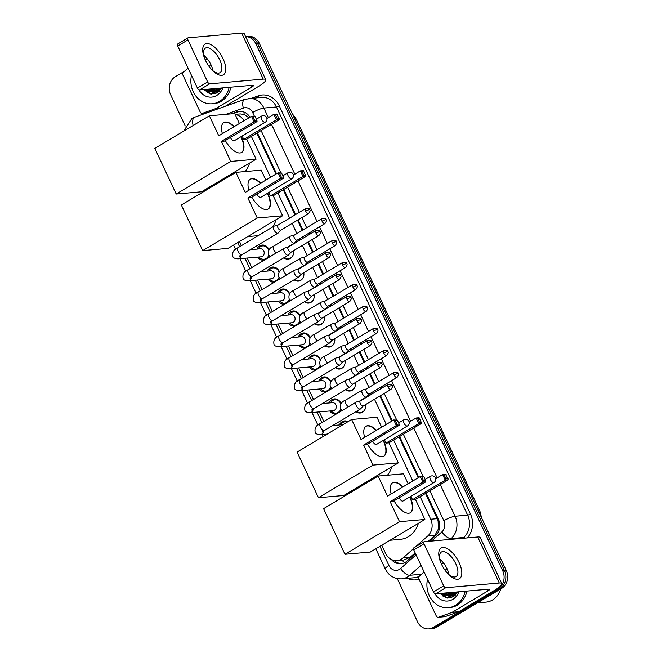 <?xml version="1.0" encoding="UTF-8"?>
<svg xmlns="http://www.w3.org/2000/svg" width="662" height="662" viewBox="0 0 662 662"><rect width="100%" height="100%" fill="white"/><g stroke="black" fill="none" stroke-linecap="round" stroke-linejoin="round"><path stroke-width="0.99" d="M365.581 404.581A7.141 6.206 85 0 1 362.478 412.244A7.141 6.206 85 0 1 360.136 413.014A7.141 6.206 85 0 1 355.941 411.64M355.287 382.603A7.141 6.206 85 0 1 352.184 390.266A7.141 6.206 85 0 1 349.834 391.035A7.141 6.206 85 0 1 345.647 389.661M344.985 360.625A7.141 6.206 85 0 1 341.89 368.287A7.141 6.206 85 0 1 339.54 369.048A7.141 6.206 85 0 1 335.353 367.683M334.691 338.638A7.141 6.206 85 0 1 331.588 346.3A7.141 6.206 85 0 1 329.246 347.07A7.141 6.206 85 0 1 325.059 345.696M324.397 316.659A7.141 6.206 85 0 1 321.293 324.322A7.141 6.206 85 0 1 318.943 325.092A7.141 6.206 85 0 1 314.756 323.718M314.102 294.681A7.141 6.206 85 0 1 310.999 302.344A7.141 6.206 85 0 1 308.649 303.105A7.141 6.206 85 0 1 304.462 301.74M303.8 272.694A7.141 6.206 85 0 1 300.697 280.357A7.141 6.206 85 0 1 298.355 281.127A7.141 6.206 85 0 1 294.168 279.761M293.506 250.716A7.141 6.206 85 0 1 290.403 258.379A7.141 6.206 85 0 1 288.061 259.148A7.141 6.206 85 0 1 283.866 257.775M339.358 424.954A7.596 6.603 85 0 1 342.13 421.711A7.596 6.603 85 0 1 344.621 420.891A7.596 6.603 85 0 1 348.038 421.636M329.064 402.968A7.596 6.603 85 0 1 331.827 399.724A7.596 6.603 85 0 1 334.327 398.913A7.596 6.603 85 0 1 341.104 403.762M341.112 409.521A7.596 6.603 85 0 1 339.606 412.045M318.761 380.989A7.596 6.603 85 0 1 321.533 377.745A7.596 6.603 85 0 1 324.032 376.926A7.596 6.603 85 0 1 330.81 381.784M330.818 387.535A7.596 6.603 85 0 1 329.312 390.067M308.467 359.011A7.596 6.603 85 0 1 311.239 355.767A7.596 6.603 85 0 1 313.73 354.948A7.596 6.603 85 0 1 320.507 359.797M320.524 365.556A7.596 6.603 85 0 1 319.018 368.08M298.173 337.024A7.596 6.603 85 0 1 300.937 333.78A7.596 6.603 85 0 1 303.436 332.969A7.596 6.603 85 0 1 310.213 337.819M310.221 343.578A7.596 6.603 85 0 1 308.715 346.102M287.871 315.046A7.596 6.603 85 0 1 290.643 311.802A7.596 6.603 85 0 1 293.142 310.991A7.596 6.603 85 0 1 299.919 315.84M299.927 321.6A7.596 6.603 85 0 1 298.421 324.123M277.577 293.067A7.596 6.603 85 0 1 280.349 289.824A7.596 6.603 85 0 1 282.839 289.004A7.596 6.603 85 0 1 289.617 293.854M289.633 299.613A7.596 6.603 85 0 1 288.127 302.137M267.283 271.081A7.596 6.603 85 0 1 270.055 267.845A7.596 6.603 85 0 1 272.545 267.026A7.596 6.603 85 0 1 279.323 271.875M279.331 277.635A7.596 6.603 85 0 1 277.825 280.158M256.98 249.102A7.596 6.603 85 0 1 259.752 245.859A7.596 6.603 85 0 1 262.251 245.048A7.596 6.603 85 0 1 269.029 249.897M269.037 255.656A7.596 6.603 85 0 1 267.531 258.18M248.92 117.819L244.212 114.501L240.215 113.922L235.101 114.377M428.173 541.359L434.909 535.384L438.393 529.021L438.103 520.704L425.509 493.413M418.185 477.774L399.004 436.837M391.681 421.197L379.889 396.033M377.414 390.745L376.827 389.496M374.353 384.217L369.595 374.047M367.12 368.767L366.533 367.518M364.059 362.23L359.3 352.068M356.826 346.789L356.239 345.531M353.765 340.251L348.998 330.09M346.524 324.802L345.936 323.553M343.462 318.273L338.704 308.103M336.23 302.824L335.642 301.574M333.168 296.286L328.41 286.125M325.936 280.845L325.348 279.587M322.874 274.308L318.108 264.146M315.633 258.867L315.054 257.609M312.58 252.33L307.813 242.168M305.339 236.88L304.752 235.631M302.277 230.343L297.519 220.181M295.045 214.902L283.253 189.729M275.93 174.089L256.748 133.153M381.775 545.198L385.598 553.358A13.397 11.635 -95 0 0 397.01 560.59L403.812 559.994L410.258 557.28L415.173 552.911M243.997 120.757A13.397 11.635 -95 0 0 235.2 114.576M415.703 546.713L427.751 536.013A13.397 11.635 -95 0 0 430.705 519.24L420.122 496.641M412.798 481.001L393.617 440.056M386.294 424.416L374.502 399.252M372.027 393.973L371.44 392.715M368.966 387.435L364.208 377.274M361.733 371.986L361.146 370.737M358.672 365.449L353.905 355.287M351.431 350.008L350.843 348.758M348.369 343.47L343.611 333.309M341.137 328.029L340.549 326.771M338.075 321.492L333.317 311.33M330.843 306.043L330.255 304.793M327.781 299.514L323.015 289.344M320.54 284.064L319.961 282.815M317.479 277.527L312.721 267.365M310.246 262.086L309.659 260.828M307.185 255.549L302.426 245.387M299.952 240.099L299.365 238.85M296.89 233.57L292.132 223.408M289.658 218.121L277.866 192.956M270.535 177.317L251.361 136.372M397.01 560.59A13.397 11.635 -95 0 0 403.1 557.909L413.427 548.732M213.023 184.938L213.429 185.799M239.52 241.514L241.448 245.635M247.257 258.031L251.75 267.613M257.551 280.009L262.044 289.592M267.853 301.988L272.339 311.57M278.148 323.975L282.641 333.557M288.442 345.953L292.935 355.535M298.744 367.931L303.229 377.514M309.038 389.91L313.523 399.5M319.332 411.896L323.826 421.479M355.279 488.622L355.684 489.483M264.395 260.05A7.596 6.603 85 0 1 263.584 260.183A7.596 6.603 85 0 1 257.692 257.113M274.689 282.037A7.596 6.603 85 0 1 273.886 282.161A7.596 6.603 85 0 1 267.986 279.091M284.991 304.015A7.596 6.603 85 0 1 284.18 304.148A7.596 6.603 85 0 1 278.28 301.069M295.285 325.994A7.596 6.603 85 0 1 294.474 326.126A7.596 6.603 85 0 1 288.582 323.048M305.579 347.98A7.596 6.603 85 0 1 304.768 348.104A7.596 6.603 85 0 1 298.876 345.034M315.882 369.959A7.596 6.603 85 0 1 315.071 370.091A7.596 6.603 85 0 1 309.171 367.013M326.176 391.937A7.596 6.603 85 0 1 325.365 392.07A7.596 6.603 85 0 1 319.473 388.991M336.47 413.916A7.596 6.603 85 0 1 335.659 414.048A7.596 6.603 85 0 1 329.767 410.978M245.552 36.559A13.397 11.635 85 0 1 255.871 43.833L502.69 570.735A13.397 11.635 85 0 1 498.039 588.75L433.262 627.46L435.025 627.303A13.397 11.635 85 0 1 430.631 628.743A13.397 11.635 85 0 0 435.025 627.303L499.802 588.592L435.025 627.303L436.796 627.154A13.397 11.635 85 0 1 432.394 628.586L428.868 628.9A13.397 11.635 85 0 1 417.465 621.668L397.291 578.613M502.69 570.735L504.452 570.578A13.397 11.635 85 0 1 499.802 588.592A13.397 11.635 85 0 0 504.452 570.578L257.634 43.675L504.452 570.578L506.215 570.421A13.397 11.635 85 0 1 501.564 588.435L436.796 627.154M245.528 36.509L246.231 36.443A13.397 11.635 85 0 1 257.634 43.675A13.397 11.635 85 0 0 246.231 36.443L247.993 36.286A13.397 11.635 85 0 1 259.396 43.518L506.215 570.421M443.515 596.768A17.857 15.516 85 0 1 441.289 593.342A17.857 15.516 85 0 0 443.515 596.768M207.471 92.87A17.857 15.516 85 0 1 205.253 89.453A17.857 15.516 85 0 0 207.471 92.87M185.244 125.945L170.639 94.765A13.397 11.635 85 0 1 175.298 76.751L184.599 71.19M433.262 627.46A13.397 11.635 85 0 1 428.868 628.9M446.006 597.438A17.857 15.516 85 0 1 443.614 594.219M209.962 93.549A17.857 15.516 85 0 1 207.578 90.33M249.946 117.199A13.397 11.635 -95 0 0 239.288 111.357A13.397 11.635 -95 0 0 236.748 111.911L231.286 113.864M429.34 541.259L435.364 535.906A13.397 11.635 -95 0 0 438.327 519.132L426.113 493.058M418.781 477.418L399.608 436.481M392.276 420.842L380.493 395.669M378.019 390.39L377.431 389.14M374.957 383.852L370.19 373.691M367.716 368.411L367.129 367.153M364.654 361.874L359.896 351.712M357.422 346.425L356.835 345.175M354.36 339.896L349.602 329.726M347.128 324.446L346.54 323.197M344.066 317.909L339.308 307.747M336.826 302.468L336.246 301.21M333.772 295.931L329.006 285.769M326.532 280.489L325.944 279.232M323.47 273.952L318.712 263.79M316.237 258.503L315.65 257.253M313.176 251.965L308.418 241.804M305.943 236.524L305.356 235.275M302.882 229.987L298.115 219.825M295.641 214.546L283.857 189.373M276.526 173.734L257.353 132.797M391.366 559.473A13.397 11.635 -95 0 0 400.924 563.767A13.397 11.635 -95 0 0 407.014 561.086L415.479 553.573M401.801 563.652A13.397 11.635 85 0 1 394.155 560.441M233.049 113.715L238.51 111.754A13.397 11.635 85 0 1 240.174 111.315M205.427 60.259A17.857 8.159 -120.9 0 1 203.822 56.196A17.857 8.159 -120.9 0 1 208 43.642A17.857 8.159 -120.9 0 1 223.053 58.703A17.857 8.159 -120.9 0 1 224.228 74.144A17.857 8.159 -120.9 0 1 212.204 70.213A17.857 8.159 -120.9 0 1 205.427 60.259M211.592 69.56A14.283 6.529 59.1 0 0 219.991 72.688A14.283 6.529 59.1 0 0 219.718 59.803A14.283 6.529 59.1 0 0 205.336 48.161A14.283 6.529 59.1 0 0 204.111 57.04M203.681 55.219A14.283 6.529 -120.9 0 1 211.062 64.975A14.283 6.529 -120.9 0 1 212.99 70.801M219.966 108.171L215.837 108.535L202.597 113.276A2.234 1.936 -95 0 1 200.272 112.159L182.894 75.063A2.234 1.936 -95 0 1 183.382 72.266L188.074 68.103M225.403 106.218L258.403 86.499A17.857 3.426 154.9 0 0 265.76 79.697A17.857 3.426 154.9 0 0 263.228 79.126L209.68 83.851L199.461 89.958L253 85.241A4.469 0.861 -25.1 0 1 253.637 85.381A4.469 0.861 -25.1 0 1 251.792 87.078L216.151 108.386L220.405 108.005M265.76 79.697L244.204 33.671A17.857 3.426 154.9 0 0 241.671 33.1L188.124 37.825A2.234 1.018 59.1 0 0 187.909 37.891A2.234 1.018 59.1 0 0 187.95 39.902L177.722 46.017A2.234 1.018 -120.9 0 1 177.681 44.006L187.909 37.891M199.461 89.958A2.234 1.018 -120.9 0 1 197.425 88.071L207.653 81.964L187.95 39.902M207.653 81.964A2.234 1.018 59.1 0 0 209.68 83.851M197.425 88.071L177.722 46.017M204.848 56.229L204.02 56.725M229.143 87.343A22.326 19.388 85 0 1 219.569 101.377A22.326 19.388 85 0 1 212.237 103.777A22.326 19.388 85 0 1 191.484 75.394M230.906 87.185A22.326 19.388 85 0 1 221.331 101.228A22.326 19.388 85 0 1 214 103.62L212.237 103.777M208.745 65.993A15.623 13.571 85 0 1 211.534 66.043M222.821 87.897A15.623 13.571 85 0 1 216.78 95.427A15.623 13.571 85 0 1 198.939 89.833M203.896 89.569L209.986 93.913L216.979 92.994L221.605 88.005M212.27 70.189L212.858 70.114L212.32 70.238M207.123 89.287L208.547 90.62L214.083 92.407M206.569 89.337L207.992 90.669L213.801 92.432L217.335 91.248L220.388 88.112M209.324 89.089L210.748 90.421L215.175 92.192M208.77 89.138L210.202 90.471L214.902 92.258M216.011 92.241L219.387 91.141M211.526 88.898L216.251 91.811M210.979 88.948L212.403 90.28L215.986 91.927M216.267 91.977L217.103 92.068M217.384 92.076L218.212 92.043M213.727 88.7L217.31 91.257M213.181 88.749L217.045 91.414M215.936 88.509L218.361 90.504M215.382 88.559L218.096 90.719M218.137 88.311L219.379 89.502M217.583 88.36L219.122 89.784M205.245 59.87A22.326 19.388 85 0 1 207.669 59.373M209.639 89.064L210.499 90.222M211.501 91.306L212.775 92.366M212.907 92.465L215.315 93.731M207.438 89.254L208.29 90.421M205.237 89.453L208.141 92.589L210.814 94.087M209.912 89.039L211.327 90.835M207.711 89.229L209.126 91.025M205.51 89.428L208.414 92.564L211.36 94.161M249.599 163.075A24.552 21.333 85 0 1 245.197 171.557M241.249 136.571A17.411 7.952 -120.9 0 1 241.332 136.736A17.411 7.952 -120.9 0 1 241.671 152.442A17.411 7.952 -120.9 0 1 225.312 140.534M221.373 141.387L254.1 121.833L251.494 116.28L218.766 135.834L209.382 115.8L154.834 148.396L176.208 194.024L230.757 161.429L221.373 141.387L224.319 141.13L257.046 121.568L254.1 121.833L254.845 120.592L252.992 116.62L251.494 116.28L255.06 116.438L252.992 116.62M222.391 133.666A17.411 7.952 -120.9 0 1 223.806 122.553A17.411 7.952 -120.9 0 1 234.265 126.574M230.757 161.429L256.095 159.194L246.711 139.152L243.757 139.417L242.168 136.024M239.379 123.513L234.72 113.566L209.382 115.8M176.208 194.024L201.546 191.79L256.095 159.194M254.845 120.592L256.922 120.41L255.06 116.438M257.046 121.568L256.922 120.41M266.927 118.457L273.886 114.303L276.832 114.038L279.438 119.599L246.711 139.152M279.438 119.599L276.484 119.855L243.757 139.417M279.306 118.432L277.237 118.614L276.484 119.855L273.886 114.303L275.375 114.65L277.237 118.614M277.444 114.468L275.375 114.65M230.467 137.456A3.575 1.63 59.1 0 0 233.885 140.874A3.575 1.63 59.1 0 0 234.232 140.766L265.255 122.222A3.575 1.63 -120.9 0 1 264.908 122.329A3.575 1.63 -120.9 0 1 261.656 119.317A3.575 1.63 -120.9 0 1 261.589 116.09A3.575 3.575 0 0 1 266.654 117.646A3.575 3.575 0 0 1 265.255 122.222M223.64 122.66A17.411 7.952 -120.9 0 1 225.146 122.222A17.411 7.952 -120.9 0 1 233.926 126.773M240.91 136.769A17.411 7.952 -120.9 0 1 241.498 152.541M258.114 235.672A24.552 21.333 85 0 1 258.031 235.68L247.778 236.582M276.104 219.652A24.552 21.333 85 0 1 272.512 227.066M267.754 193.147A17.411 7.952 -120.9 0 1 267.837 193.321A17.411 7.952 -120.9 0 1 268.176 209.018A17.411 7.952 -120.9 0 1 251.817 197.119M247.869 197.971L280.597 178.409L277.999 172.856L245.271 192.419L235.887 172.377L181.338 204.98L202.713 250.608L257.261 218.005L247.869 197.971L250.824 197.706L283.551 178.152L280.597 178.409L281.35 177.168L279.496 173.204L277.999 172.856L281.565 173.022L279.496 173.204M248.895 190.251A17.411 7.952 -120.9 0 1 250.31 179.129A17.411 7.952 -120.9 0 1 260.77 183.151M257.261 218.005L282.6 215.771L273.216 195.737L270.262 195.993L268.673 192.601M265.884 180.097L261.225 170.142L235.887 172.377M202.713 250.608L228.051 248.374L282.6 215.771M281.35 177.168L283.427 176.986L281.565 173.022M283.551 178.152L283.427 176.986M293.423 175.041L300.382 170.879L303.337 170.622L305.943 176.175L273.216 195.737M305.943 176.175L302.989 176.431L270.262 195.993M305.811 175.016L303.742 175.198L302.989 176.431L300.382 170.879L301.88 171.226L303.742 175.198M303.949 171.044L301.88 171.226M256.964 194.04A3.575 1.63 59.1 0 0 260.389 197.45A3.575 1.63 59.1 0 0 260.737 197.342L291.76 178.806A3.575 1.63 -120.9 0 1 291.412 178.914A3.575 1.63 -120.9 0 1 288.16 175.893A3.575 1.63 -120.9 0 1 288.094 172.674A3.575 3.575 0 0 1 293.158 174.222A3.575 3.575 0 0 1 291.76 178.806M250.145 179.237A17.411 7.952 -120.9 0 1 251.651 178.806A17.411 7.952 -120.9 0 1 260.431 183.357M267.415 193.354A17.411 7.952 -120.9 0 1 268.002 209.118M391.854 466.76A24.552 21.333 85 0 1 387.452 475.242M383.505 440.255A17.411 7.952 -120.9 0 1 383.588 440.42A17.411 7.952 -120.9 0 1 383.927 456.126A17.411 7.952 -120.9 0 1 367.567 444.219M363.628 445.079L396.356 425.517L393.749 419.965L361.022 439.518L351.638 419.485L297.089 452.08L318.463 497.708L373.012 465.113L363.628 445.079L366.582 444.814L399.31 425.252L396.356 425.517L397.101 424.276L395.247 420.312L393.749 419.965L397.316 420.122L395.247 420.312M364.646 437.35A17.411 7.952 -120.9 0 1 366.061 426.237A17.411 7.952 -120.9 0 1 376.521 430.259M373.012 465.113L398.35 462.879L388.966 442.837L386.012 443.101L384.423 439.709M381.643 427.197L376.976 417.25L351.638 419.485M318.463 497.708L343.801 495.474L398.35 462.879M397.101 424.276L399.178 424.094L397.316 420.122M399.31 425.252L399.178 424.094M409.182 422.149L416.141 417.987L419.087 417.722L421.694 423.283L388.966 442.837M421.694 423.283L418.74 423.539L386.012 443.101M421.562 422.116L419.493 422.298L418.74 423.539L416.141 417.987L417.631 418.334L419.493 422.298M419.7 418.152L417.631 418.334M372.723 441.149A3.575 1.63 59.1 0 0 376.14 444.558A3.575 1.63 59.1 0 0 376.488 444.45L407.511 425.906A3.575 1.63 -120.9 0 1 407.163 426.014A3.575 1.63 -120.9 0 1 403.911 423.001A3.575 1.63 -120.9 0 1 403.845 419.774A3.575 3.575 0 0 1 408.909 421.33A3.575 3.575 0 0 1 407.511 425.906M365.896 426.345A17.411 7.952 -120.9 0 1 367.402 425.914A17.411 7.952 -120.9 0 1 376.182 430.457M383.166 440.453A17.411 7.952 -120.9 0 1 383.753 456.226M418.359 523.336A24.552 21.333 85 0 1 408.355 536.725A24.552 21.333 85 0 1 400.287 539.365L390.034 540.266M410.01 496.831A17.411 7.952 -120.9 0 1 410.092 497.005A17.411 7.952 -120.9 0 1 410.432 512.702A17.411 7.952 -120.9 0 1 394.072 500.803M390.133 501.655L422.861 482.093L420.254 476.541L387.527 496.103L378.143 476.061L323.594 508.664L344.968 554.293L399.517 521.689L390.133 501.655L393.079 501.391L425.807 481.837L422.861 482.093L423.606 480.852L421.752 476.888L420.254 476.541L423.821 476.706L421.752 476.888M391.151 493.935A17.411 7.952 -120.9 0 1 392.566 482.813A17.411 7.952 -120.9 0 1 403.026 486.835M399.517 521.689L424.855 519.455L415.471 499.421L412.517 499.678L410.928 496.285M408.14 483.781L403.481 473.827L378.143 476.061M344.968 554.293L370.306 552.058L424.855 519.455M423.606 480.852L425.683 480.67L423.821 476.706M425.807 481.837L425.683 480.67M435.687 478.725L442.638 474.563L445.592 474.306L448.199 479.859L415.471 499.421M448.199 479.859L445.245 480.124L412.517 499.678M448.066 478.7L445.998 478.883L445.245 480.124L442.638 474.563L444.136 474.911L445.998 478.883M446.205 474.728L444.136 474.911M399.227 497.725A3.575 1.63 59.1 0 0 402.645 501.134A3.575 1.63 59.1 0 0 402.993 501.026L434.015 482.49A3.575 1.63 -120.9 0 1 433.668 482.598A3.575 1.63 -120.9 0 1 430.416 479.578A3.575 1.63 -120.9 0 1 430.35 476.359A3.575 3.575 0 0 1 435.414 477.906A3.575 3.575 0 0 1 434.015 482.49M392.401 482.921A17.411 7.952 -120.9 0 1 393.907 482.49A17.411 7.952 -120.9 0 1 402.686 487.042M409.67 497.038A17.411 7.952 -120.9 0 1 410.258 512.802M268.772 250.269A6.694 5.817 -95 0 0 262.773 245.908A6.694 5.817 -95 0 0 260.571 246.62A6.694 5.817 -95 0 0 258.37 248.978M259.074 256.988A6.694 5.817 -95 0 0 263.948 259.247A6.694 5.817 -95 0 0 266.149 258.528A6.694 5.817 -95 0 0 268.747 255.267M240.339 254.233L239.768 256.268L242.093 254.605A4.022 1.837 59.1 0 1 238.163 251.56A4.022 1.837 59.1 0 1 238.047 251.337A4.022 1.837 59.1 0 1 237.972 247.712C233.703 249.375 231.998 252.313 232.842 256.508C233.007 257.766 234.72 258.552 237.972 258.85L261.068 256.815A4.022 3.492 -95 0 0 262.384 256.376A4.022 3.492 -95 0 0 264.055 251.717A4.022 3.492 -95 0 0 260.365 248.804L250.319 249.69M274.291 226.114A4.022 1.837 59.1 0 0 274.126 226.139A4.022 1.837 59.1 0 0 273.903 226.238A4.022 1.837 59.1 0 0 273.985 229.855A4.022 1.837 59.1 0 0 277.643 233.256A4.022 1.837 59.1 0 0 278.023 233.132A4.022 1.837 59.1 0 0 278.214 232.983L280.936 230.095M278.048 225.088A2.905 1.324 59.1 0 0 277.883 225.154A2.905 1.324 59.1 0 0 277.941 227.769A2.905 1.324 59.1 0 0 280.58 230.227A2.905 1.324 59.1 0 0 280.862 230.136A2.905 1.324 59.1 0 0 280.994 230.028M279.074 272.248A6.694 5.817 -95 0 0 273.067 267.887A6.694 5.817 -95 0 0 270.866 268.607A6.694 5.817 -95 0 0 268.664 270.965M269.376 278.967A6.694 5.817 -95 0 0 274.242 281.226A6.694 5.817 -95 0 0 276.443 280.506A6.694 5.817 -95 0 0 279.041 277.246M250.633 276.22L250.062 278.247L252.396 276.592A4.022 1.837 59.1 0 1 248.457 273.538A4.022 1.837 59.1 0 1 248.349 273.315A4.022 1.837 59.1 0 1 248.267 269.691C244.005 271.362 242.292 274.291 243.136 278.495C243.302 279.753 245.014 280.531 248.275 280.829L271.362 278.793A4.022 3.492 -95 0 0 272.686 278.363A4.022 3.492 -95 0 0 274.349 273.696A4.022 3.492 -95 0 0 270.659 270.783L260.621 271.668M284.594 248.093A4.022 1.837 59.1 0 0 284.42 248.126A4.022 1.837 59.1 0 0 284.205 248.217A4.022 1.837 59.1 0 0 284.279 251.841A4.022 1.837 59.1 0 0 287.937 255.234A4.022 1.837 59.1 0 0 288.326 255.11A4.022 1.837 59.1 0 0 288.508 254.961L291.23 252.073M288.342 247.067A2.905 1.324 59.1 0 0 288.185 247.133A2.905 1.324 59.1 0 0 288.243 249.756A2.905 1.324 59.1 0 0 290.883 252.205A2.905 1.324 59.1 0 0 291.164 252.114A2.905 1.324 59.1 0 0 291.297 252.007M289.368 294.234A6.694 5.817 -95 0 0 283.361 289.865A6.694 5.817 -95 0 0 281.16 290.585A6.694 5.817 -95 0 0 278.967 292.943M279.67 300.945A6.694 5.817 -95 0 0 284.536 303.204A6.694 5.817 -95 0 0 286.737 302.484A6.694 5.817 -95 0 0 289.344 299.232M260.927 298.198L260.356 300.225L262.69 298.57A4.022 1.837 59.1 0 1 258.751 295.517A4.022 1.837 59.1 0 1 258.643 295.293A4.022 1.837 59.1 0 1 258.569 291.669C254.299 293.34 252.586 296.27 253.438 300.474C253.604 301.731 255.309 302.509 258.569 302.807L281.664 300.771A4.022 3.492 -95 0 0 282.98 300.341A4.022 3.492 -95 0 0 284.643 295.674A4.022 3.492 -95 0 0 280.953 292.769L270.915 293.655M294.888 270.071A4.022 1.837 59.1 0 0 294.714 270.104A4.022 1.837 59.1 0 0 294.499 270.195A4.022 1.837 59.1 0 0 294.573 273.82A4.022 1.837 59.1 0 0 298.231 277.212A4.022 1.837 59.1 0 0 298.62 277.097A4.022 1.837 59.1 0 0 298.802 276.948L301.533 274.051M298.636 269.053A2.905 1.324 59.1 0 0 298.479 269.12A2.905 1.324 59.1 0 0 298.537 271.734A2.905 1.324 59.1 0 0 301.177 274.184A2.905 1.324 59.1 0 0 301.458 274.101A2.905 1.324 59.1 0 0 301.591 273.994M299.663 316.213A6.694 5.817 -95 0 0 293.663 311.843A6.694 5.817 -95 0 0 291.462 312.563A6.694 5.817 -95 0 0 289.261 314.922M289.964 322.932A6.694 5.817 -95 0 0 294.838 325.191A6.694 5.817 -95 0 0 297.039 324.471A6.694 5.817 -95 0 0 299.638 321.211M271.23 320.176L270.65 322.204L272.984 320.549A4.022 1.837 59.1 0 1 269.053 317.503A4.022 1.837 59.1 0 1 268.938 317.28A4.022 1.837 59.1 0 1 268.863 313.656C264.593 315.319 262.888 318.257 263.733 322.452C263.898 323.71 265.611 324.488 268.863 324.794L291.959 322.75A4.022 3.492 -95 0 0 293.274 322.32A4.022 3.492 -95 0 0 294.946 317.661A4.022 3.492 -95 0 0 291.247 314.748L281.209 315.633M305.182 292.058A4.022 1.837 59.1 0 0 305.017 292.083A4.022 1.837 59.1 0 0 304.793 292.174A4.022 1.837 59.1 0 0 304.876 295.798A4.022 1.837 59.1 0 0 308.525 299.199A4.022 1.837 59.1 0 0 308.914 299.075A4.022 1.837 59.1 0 0 309.104 298.926L311.827 296.038M308.931 291.032A2.905 1.324 59.1 0 0 308.773 291.098A2.905 1.324 59.1 0 0 308.831 293.713A2.905 1.324 59.1 0 0 311.471 296.171A2.905 1.324 59.1 0 0 311.752 296.079A2.905 1.324 59.1 0 0 311.885 295.972M309.965 338.191A6.694 5.817 -95 0 0 303.957 333.83A6.694 5.817 -95 0 0 301.756 334.55A6.694 5.817 -95 0 0 299.555 336.908M300.258 344.91A6.694 5.817 -95 0 0 305.132 347.169A6.694 5.817 -95 0 0 307.333 346.449A6.694 5.817 -95 0 0 309.932 343.189M281.524 342.155L280.953 344.19L283.278 342.527A4.022 1.837 59.1 0 1 279.347 339.482A4.022 1.837 59.1 0 1 279.24 339.258A4.022 1.837 59.1 0 1 279.157 335.634C274.887 337.297 273.183 340.235 274.027 344.43C274.192 345.696 275.905 346.474 279.165 346.772L302.253 344.737A4.022 3.492 -95 0 0 303.577 344.306A4.022 3.492 -95 0 0 305.24 339.639A4.022 3.492 -95 0 0 301.549 336.726L291.512 337.612M315.476 314.036A4.022 1.837 59.1 0 0 315.311 314.069A4.022 1.837 59.1 0 0 315.087 314.16A4.022 1.837 59.1 0 0 315.17 317.785A4.022 1.837 59.1 0 0 318.827 321.178A4.022 1.837 59.1 0 0 319.216 321.053A4.022 1.837 59.1 0 0 319.398 320.905L322.121 318.017M319.233 313.01A2.905 1.324 59.1 0 0 319.076 313.076A2.905 1.324 59.1 0 0 319.125 315.7A2.905 1.324 59.1 0 0 321.773 318.149A2.905 1.324 59.1 0 0 322.046 318.058A2.905 1.324 59.1 0 0 322.187 317.95M320.259 360.178A6.694 5.817 -95 0 0 314.251 355.808A6.694 5.817 -95 0 0 312.05 356.528A6.694 5.817 -95 0 0 309.849 358.887M310.561 366.889A6.694 5.817 -95 0 0 315.426 369.148A6.694 5.817 -95 0 0 317.628 368.428A6.694 5.817 -95 0 0 320.226 365.167M291.818 364.141L291.247 366.169L293.58 364.514A4.022 1.837 59.1 0 1 289.642 361.46A4.022 1.837 59.1 0 1 289.534 361.237A4.022 1.837 59.1 0 1 289.459 357.612C285.19 359.284 283.477 362.213 284.329 366.417C284.495 367.675 286.199 368.453 289.459 368.751L312.547 366.715A4.022 3.492 -95 0 0 313.871 366.285A4.022 3.492 -95 0 0 315.534 361.618A4.022 3.492 -95 0 0 311.843 358.713L301.806 359.598M325.778 336.015A4.022 1.837 59.1 0 0 325.605 336.048A4.022 1.837 59.1 0 0 325.39 336.139A4.022 1.837 59.1 0 0 325.464 339.763A4.022 1.837 59.1 0 0 329.122 343.156A4.022 1.837 59.1 0 0 329.51 343.04A4.022 1.837 59.1 0 0 329.693 342.891L332.423 339.995M329.527 334.997A2.905 1.324 59.1 0 0 329.37 335.063A2.905 1.324 59.1 0 0 329.428 337.678A2.905 1.324 59.1 0 0 332.067 340.127A2.905 1.324 59.1 0 0 332.349 340.045A2.905 1.324 59.1 0 0 332.481 339.937M330.553 382.156A6.694 5.817 -95 0 0 324.546 377.787A6.694 5.817 -95 0 0 322.353 378.507A6.694 5.817 -95 0 0 320.151 380.865M320.855 388.875A6.694 5.817 -95 0 0 325.729 391.134A6.694 5.817 -95 0 0 327.922 390.415A6.694 5.817 -95 0 0 330.528 387.154M302.112 386.12L301.541 388.147L303.875 386.492A4.022 1.837 59.1 0 1 299.936 383.439A4.022 1.837 59.1 0 1 299.828 383.215A4.022 1.837 59.1 0 1 299.754 379.591C295.484 381.262 293.771 384.2 294.623 388.395C294.789 389.653 296.502 390.431 299.754 390.729L322.849 388.693A4.022 3.492 -95 0 0 324.165 388.263A4.022 3.492 -95 0 0 325.828 383.604A4.022 3.492 -95 0 0 322.137 380.691L312.1 381.577M336.073 358.001A4.022 1.837 59.1 0 0 335.907 358.026A4.022 1.837 59.1 0 0 335.684 358.117A4.022 1.837 59.1 0 0 335.766 361.742A4.022 1.837 59.1 0 0 339.416 365.143A4.022 1.837 59.1 0 0 339.805 365.019A4.022 1.837 59.1 0 0 339.995 364.87L342.717 361.982M339.821 356.975A2.905 1.324 59.1 0 0 339.664 357.041A2.905 1.324 59.1 0 0 339.722 359.656A2.905 1.324 59.1 0 0 342.362 362.114A2.905 1.324 59.1 0 0 342.643 362.023A2.905 1.324 59.1 0 0 342.775 361.915M340.847 404.134A6.694 5.817 -95 0 0 334.848 399.774A6.694 5.817 -95 0 0 332.647 400.493A6.694 5.817 -95 0 0 330.446 402.844M331.149 410.854A6.694 5.817 -95 0 0 336.023 413.113A6.694 5.817 -95 0 0 338.224 412.393A6.694 5.817 -95 0 0 340.822 409.133M312.414 408.098L311.843 410.134L314.169 408.471A4.022 1.837 59.1 0 1 310.238 405.425A4.022 1.837 59.1 0 1 310.13 405.202A4.022 1.837 59.1 0 1 310.048 401.577C305.778 403.241 304.073 406.178 304.917 410.374C305.083 411.632 306.796 412.418 310.048 412.716L333.143 410.68A4.022 3.492 -95 0 0 334.459 410.241A4.022 3.492 -95 0 0 336.13 405.583A4.022 3.492 -95 0 0 332.44 402.67L322.394 403.555M346.367 379.98A4.022 1.837 59.1 0 0 346.201 380.005A4.022 1.837 59.1 0 0 345.978 380.104A4.022 1.837 59.1 0 0 346.06 383.728A4.022 1.837 59.1 0 0 349.718 387.121A4.022 1.837 59.1 0 0 350.107 386.997A4.022 1.837 59.1 0 0 350.289 386.848L353.012 383.96M350.124 378.954A2.905 1.324 59.1 0 0 349.966 379.02A2.905 1.324 59.1 0 0 350.016 381.635A2.905 1.324 59.1 0 0 352.656 384.092A2.905 1.324 59.1 0 0 352.937 384.001A2.905 1.324 59.1 0 0 353.078 383.894M347.351 422.042A6.694 5.817 -95 0 0 345.142 421.752A6.694 5.817 -95 0 0 342.941 422.472A6.694 5.817 -95 0 0 340.74 424.83M356.669 401.958A4.022 1.837 59.1 0 0 356.495 401.991A4.022 1.837 59.1 0 0 356.28 402.082A4.022 1.837 59.1 0 0 356.355 405.707A4.022 1.837 59.1 0 0 360.012 409.099A4.022 1.837 59.1 0 0 360.401 408.984A4.022 1.837 59.1 0 0 360.583 408.826L363.314 405.938M360.418 400.932A2.905 1.324 59.1 0 0 360.26 400.998A2.905 1.324 59.1 0 0 360.318 403.621A2.905 1.324 59.1 0 0 362.958 406.071A2.905 1.324 59.1 0 0 363.239 405.988A2.905 1.324 59.1 0 0 363.372 405.872M343.007 424.64A4.022 3.492 -95 0 0 342.734 424.656L332.696 425.542M284.536 257.377A6.694 5.817 -95 0 0 288.458 258.66A6.694 5.817 -95 0 0 290.659 257.94A6.694 5.817 -95 0 0 293.192 254.862M290.635 236.119A4.022 1.837 59.1 0 0 290.469 236.144A4.022 1.837 59.1 0 0 290.246 236.235A4.022 1.837 59.1 0 0 290.328 239.859A4.022 1.837 59.1 0 0 293.978 243.26A4.022 1.837 59.1 0 0 294.367 243.136A4.022 1.837 59.1 0 0 294.557 242.987L297.279 240.099M294.383 235.093A2.905 1.324 59.1 0 0 294.226 235.159A2.905 1.324 59.1 0 0 294.284 237.774A2.905 1.324 59.1 0 0 296.924 240.232A2.905 1.324 59.1 0 0 297.205 240.141A2.905 1.324 59.1 0 0 297.337 240.033M294.83 279.364A6.694 5.817 -95 0 0 298.752 280.647A6.694 5.817 -95 0 0 300.953 279.927A6.694 5.817 -95 0 0 303.486 276.848M300.929 258.097A4.022 1.837 59.1 0 0 300.763 258.13A4.022 1.837 59.1 0 0 300.54 258.221A4.022 1.837 59.1 0 0 300.622 261.846A4.022 1.837 59.1 0 0 304.28 265.239A4.022 1.837 59.1 0 0 304.669 265.114A4.022 1.837 59.1 0 0 304.851 264.966L307.573 262.078M304.685 257.071A2.905 1.324 59.1 0 0 304.528 257.137A2.905 1.324 59.1 0 0 304.578 259.761A2.905 1.324 59.1 0 0 307.218 262.21A2.905 1.324 59.1 0 0 307.499 262.119A2.905 1.324 59.1 0 0 307.64 262.011M305.124 301.342A6.694 5.817 -95 0 0 309.055 302.625A6.694 5.817 -95 0 0 311.248 301.905A6.694 5.817 -95 0 0 313.788 298.827M311.231 280.076A4.022 1.837 59.1 0 0 311.057 280.109A4.022 1.837 59.1 0 0 310.842 280.2A4.022 1.837 59.1 0 0 310.917 283.824A4.022 1.837 59.1 0 0 314.574 287.217A4.022 1.837 59.1 0 0 314.963 287.101A4.022 1.837 59.1 0 0 315.145 286.952L317.876 284.056M314.98 279.05A2.905 1.324 59.1 0 0 314.822 279.124A2.905 1.324 59.1 0 0 314.88 281.739A2.905 1.324 59.1 0 0 317.52 284.188A2.905 1.324 59.1 0 0 317.801 284.106A2.905 1.324 59.1 0 0 317.934 283.998M315.426 323.321A6.694 5.817 -95 0 0 319.349 324.603A6.694 5.817 -95 0 0 321.55 323.883A6.694 5.817 -95 0 0 324.082 320.805M321.525 302.062A4.022 1.837 59.1 0 0 321.351 302.087A4.022 1.837 59.1 0 0 321.136 302.178A4.022 1.837 59.1 0 0 321.211 305.803A4.022 1.837 59.1 0 0 324.868 309.204A4.022 1.837 59.1 0 0 325.257 309.08A4.022 1.837 59.1 0 0 325.447 308.931L328.17 306.043M325.274 301.036A2.905 1.324 59.1 0 0 325.116 301.102A2.905 1.324 59.1 0 0 325.174 303.717A2.905 1.324 59.1 0 0 327.814 306.175A2.905 1.324 59.1 0 0 328.095 306.084A2.905 1.324 59.1 0 0 328.228 305.976M325.721 345.299A6.694 5.817 -95 0 0 329.643 346.59A6.694 5.817 -95 0 0 331.844 345.87A6.694 5.817 -95 0 0 334.376 342.784M331.819 324.041A4.022 1.837 59.1 0 0 331.654 324.066A4.022 1.837 59.1 0 0 331.43 324.165A4.022 1.837 59.1 0 0 331.513 327.789A4.022 1.837 59.1 0 0 335.171 331.182A4.022 1.837 59.1 0 0 335.551 331.058A4.022 1.837 59.1 0 0 335.742 330.909L338.464 328.021M335.576 323.015A2.905 1.324 59.1 0 0 335.411 323.081A2.905 1.324 59.1 0 0 335.469 325.696A2.905 1.324 59.1 0 0 338.108 328.153A2.905 1.324 59.1 0 0 338.39 328.062A2.905 1.324 59.1 0 0 338.522 327.955M336.015 367.286A6.694 5.817 -95 0 0 339.945 368.568A6.694 5.817 -95 0 0 342.138 367.849A6.694 5.817 -95 0 0 344.67 364.77M342.122 346.019A4.022 1.837 59.1 0 0 341.948 346.052A4.022 1.837 59.1 0 0 341.733 346.143A4.022 1.837 59.1 0 0 341.807 349.768A4.022 1.837 59.1 0 0 345.465 353.16A4.022 1.837 59.1 0 0 345.854 353.036A4.022 1.837 59.1 0 0 346.036 352.887L348.758 349.999M345.87 344.993A2.905 1.324 59.1 0 0 345.713 345.059A2.905 1.324 59.1 0 0 345.771 347.682A2.905 1.324 59.1 0 0 348.411 350.132A2.905 1.324 59.1 0 0 348.692 350.041A2.905 1.324 59.1 0 0 348.824 349.933M346.309 389.264A6.694 5.817 -95 0 0 350.239 390.547A6.694 5.817 -95 0 0 352.441 389.827A6.694 5.817 -95 0 0 354.973 386.749M352.416 367.998A4.022 1.837 59.1 0 0 352.242 368.031A4.022 1.837 59.1 0 0 352.027 368.122A4.022 1.837 59.1 0 0 352.101 371.746A4.022 1.837 59.1 0 0 355.759 375.139A4.022 1.837 59.1 0 0 356.148 375.023A4.022 1.837 59.1 0 0 356.33 374.874L359.061 371.978M356.164 366.98A2.905 1.324 59.1 0 0 356.007 367.046A2.905 1.324 59.1 0 0 356.065 369.661A2.905 1.324 59.1 0 0 358.705 372.11A2.905 1.324 59.1 0 0 358.986 372.027A2.905 1.324 59.1 0 0 359.118 371.92M356.611 411.243A6.694 5.817 -95 0 0 360.533 412.525A6.694 5.817 -95 0 0 362.735 411.814A6.694 5.817 -95 0 0 365.267 408.727M362.71 389.984A4.022 1.837 59.1 0 0 362.544 390.009A4.022 1.837 59.1 0 0 362.321 390.1A4.022 1.837 59.1 0 0 362.404 393.725A4.022 1.837 59.1 0 0 366.053 397.126A4.022 1.837 59.1 0 0 366.442 397.001A4.022 1.837 59.1 0 0 366.632 396.852L369.355 393.964M366.458 388.958A2.905 1.324 59.1 0 0 366.301 389.024A2.905 1.324 59.1 0 0 366.359 391.639A2.905 1.324 59.1 0 0 368.999 394.097A2.905 1.324 59.1 0 0 369.28 394.006A2.905 1.324 59.1 0 0 369.413 393.898M441.471 564.156A17.857 8.159 -120.9 0 1 439.866 560.085A17.857 8.159 -120.9 0 1 444.037 547.54A17.857 8.159 -120.9 0 1 459.097 562.601A17.857 8.159 -120.9 0 1 460.264 578.042A17.857 8.159 -120.9 0 1 448.248 574.111A17.857 8.159 -120.9 0 1 441.471 564.156M447.628 573.457A14.283 6.529 59.1 0 0 456.035 576.577A14.283 6.529 59.1 0 0 455.754 563.693A14.283 6.529 59.1 0 0 441.38 552.05A14.283 6.529 59.1 0 0 440.147 560.937M439.725 559.117A14.283 6.529 -120.9 0 1 447.107 568.865A14.283 6.529 -120.9 0 1 449.035 574.69M451.881 612.424A2.234 1.936 -95 0 0 452.187 612.276L458.799 611.696A2.234 1.936 85 0 1 458.485 611.845L451.881 612.424L438.633 617.166A2.234 1.936 -95 0 1 436.308 616.057L418.93 578.952A2.234 1.936 -95 0 1 419.427 576.155L424.11 572.001M458.799 611.696L494.448 590.388A17.857 3.426 154.9 0 0 501.804 583.594A17.857 3.426 154.9 0 0 499.264 583.015L445.725 587.74L435.497 593.855L489.044 589.13A4.469 0.861 -25.1 0 1 489.673 589.271A4.469 0.861 -25.1 0 1 487.836 590.976L452.187 612.276M458.485 611.845L445.245 616.579A2.234 1.936 85 0 1 444.823 616.678L438.211 617.257M501.804 583.594L480.24 537.569A17.857 3.426 154.9 0 0 477.707 536.99L424.168 541.715A2.234 1.018 59.1 0 0 423.953 541.781A2.234 1.018 59.1 0 0 423.994 543.8L413.767 549.907A2.234 1.018 -120.9 0 1 413.725 547.896L423.953 541.781M435.497 593.855A2.234 1.018 -120.9 0 1 433.469 591.969L443.697 585.853L423.994 543.8M443.697 585.853A2.234 1.018 59.1 0 0 445.725 587.74M433.469 591.969L413.767 549.907M440.892 560.118L440.064 560.615M500.795 588.899A20.092 17.452 85 0 1 492.578 599.946A20.092 17.452 85 0 1 485.974 602.106L477.443 602.859M465.179 591.232A22.326 19.388 85 0 1 455.605 605.275A22.326 19.388 85 0 1 448.273 607.675A22.326 19.388 85 0 1 427.528 579.283M466.942 591.083A22.326 19.388 85 0 1 457.368 605.118A22.326 19.388 85 0 1 450.036 607.517L448.273 607.675M444.781 569.883A15.623 13.571 85 0 1 447.578 569.932M458.857 591.795A15.623 13.571 85 0 1 452.816 599.325A15.623 13.571 85 0 1 434.984 593.731M439.94 593.458L446.031 597.803L453.023 596.884L457.641 591.902M448.902 574.028L448.364 574.128M448.894 574.004L448.306 574.078M443.159 593.177L444.591 594.509L450.119 596.297M442.613 593.226L444.037 594.559L449.846 596.33L453.371 595.138L456.432 592.01M445.361 592.986L446.792 594.319L451.211 596.081M444.814 593.028L446.238 594.368L450.938 596.156M452.047 596.131L455.431 595.039M447.57 592.788L452.287 595.709M447.016 592.838L452.022 595.817M452.303 595.866L453.147 595.957M453.42 595.966L454.256 595.941M449.771 592.598L453.354 595.155M449.217 592.639L453.089 595.312M451.972 592.399L454.397 594.402M451.426 592.449L454.14 594.608M454.173 592.209L455.423 593.392M453.627 592.25L455.166 593.673M441.289 563.759A22.326 19.388 85 0 1 443.714 563.271M445.683 592.953L446.536 594.12M447.537 595.196L448.811 596.255M448.952 596.354L451.352 597.629M443.474 593.152L444.334 594.311M441.273 593.342L444.177 596.479L446.858 597.985M445.956 592.929L447.371 594.724M443.755 593.127L445.17 594.923M441.546 593.317L444.459 596.454L447.396 598.059M404.482 562.783A13.397 5.577 -131.6 0 1 402.132 560.135M244.212 114.501A13.397 6.471 -109.7 0 1 243.939 112.027M438.815 520.299A13.397 2.574 154.9 0 0 438.103 520.704M439.121 529.873A13.397 5.577 -131.6 0 1 438.393 529.021M437.334 518.652L430.705 519.24M434.909 535.384L427.751 536.013M410.258 557.28L403.1 557.909M294.549 118.556A15.623 3.004 -25.1 0 1 296.212 119.094L479.933 511.296A15.623 3.004 154.9 0 0 478.27 510.758M259.396 43.518L255.871 43.833M501.564 588.435L498.039 588.75M379.93 546.307L388.933 565.53A8.929 7.754 -95 0 0 399.467 569.386A8.929 7.754 -95 0 0 400.593 568.559L416.067 554.822M421.007 565.365L409.844 575.278A17.857 15.516 85 0 1 407.593 576.933A17.857 15.516 85 0 1 401.726 578.853L414.288 577.744A17.857 15.516 -95 0 0 419.269 576.312M421.578 574.244L409.844 575.278A8.929 3.715 -131.6 0 1 400.593 568.559M251.891 98.15L258.337 95.841A20.092 17.452 85 0 1 279.248 105.846L470.45 514.018A20.092 17.452 85 0 1 467.289 537.908M419.029 579.159A20.092 17.452 85 0 1 407.42 578.356M248.68 98.431A17.857 15.516 85 0 1 263.881 108.072L276.443 106.963A17.857 15.516 -95 0 0 261.233 97.322L244.758 99.292L194.686 117.215A8.929 4.311 -109.7 0 0 193.147 125.499M440.263 484.601L455.084 516.236A17.857 15.516 85 0 1 451.136 538.603L463.698 537.494A17.857 15.516 -95 0 0 467.645 515.135L276.443 106.963A2.234 0.43 154.9 0 0 279.248 105.846M431.55 541.061L441.885 531.884A8.929 3.715 -131.6 0 0 451.136 538.603L450.218 539.414M462.779 538.314L463.698 537.494A2.234 0.927 48.4 0 1 465.038 538.107M441.885 531.884A8.929 7.754 -95 0 0 443.863 520.704A8.929 1.713 -25.1 0 1 455.084 516.236L467.645 515.135A2.234 0.43 154.9 0 0 470.45 514.018M254.299 116.032L252.661 112.532A8.929 1.713 -25.1 0 1 263.881 108.072L268.35 117.604M271.503 124.34L294.855 174.189M298.008 180.916L317.032 221.53M319.506 226.809L327.326 243.508M329.8 248.796L337.628 265.495M340.103 270.775L347.922 287.474M350.397 292.753L358.216 309.452M360.691 314.731L368.519 331.43M370.993 336.718L378.813 353.417M381.287 358.696L389.107 375.395M391.581 380.675L410.606 421.289M413.758 428.024L437.11 477.873M252.661 112.532A8.929 7.754 -95 0 0 243.359 108.088L225.883 114.344M211.17 186.047L211.575 186.907M237.675 242.623L239.603 246.736M244.981 258.23L249.897 268.722M255.275 280.208L260.191 290.701M265.578 302.195L270.485 312.679M275.872 324.173L280.787 334.658M286.166 346.152L291.081 356.644M296.468 368.13L301.375 378.623M306.763 390.117L311.678 400.601M317.057 412.095L321.972 422.588M353.425 489.731L353.831 490.592M443.863 520.704L429.861 490.815M423.059 476.292L403.357 434.239M396.555 419.716L384.241 393.435M381.767 388.147L381.18 386.898M378.705 381.61L373.947 371.448M371.473 366.169L370.885 364.911M368.411 359.632L363.645 349.47M361.171 344.19L360.583 342.933M358.109 337.653L353.351 327.491M350.877 322.204L350.289 320.954M347.815 315.675L343.057 305.505M340.582 300.225L339.995 298.976M337.521 293.688L332.754 283.526M330.28 278.247L329.693 276.989M327.218 271.71L322.46 261.548M319.986 256.26L319.398 255.011M316.924 249.731L312.166 239.561M309.692 234.282L309.104 233.032M306.63 227.745L301.872 217.583M299.389 212.303L287.606 187.131M280.796 172.608L261.101 130.555M258.395 97.571A2.234 1.076 70.3 0 0 258.337 95.841M243.359 108.088A8.929 4.311 -109.7 0 1 244.758 99.292M375.809 548.765L385.251 568.931A8.929 1.713 -25.1 0 1 388.933 565.53M238.51 111.754L236.748 111.911M263.228 79.126L241.671 33.1M251.792 87.078L251.014 85.415M202.597 113.276L206.718 112.912M209.473 93.276A17.857 15.516 85 0 1 207.098 89.891M305.695 211.186A2.905 0.554 154.9 0 1 309.344 209.738A2.905 0.554 -25.1 0 1 309.75 209.829C310.18 208.787 308.806 208.373 305.637 208.571A2.905 1.324 59.1 0 0 305.695 211.186A2.905 1.324 59.1 0 0 308.616 213.553L280.862 230.136M237.972 258.85A4.022 3.492 -95 0 0 239.296 258.42A4.022 3.492 -95 0 0 241.109 255.226M315.989 233.165A2.905 0.554 154.9 0 1 319.638 231.717A2.905 0.554 -25.1 0 1 320.052 231.808C320.474 230.773 319.101 230.351 315.931 230.55A2.905 1.324 59.1 0 0 315.989 233.165A2.905 1.324 59.1 0 0 318.91 235.531L291.164 252.114M248.275 280.829A4.022 3.492 -95 0 0 249.591 280.398A4.022 3.492 -95 0 0 251.403 277.212M326.283 255.151A2.905 0.554 154.9 0 1 329.933 253.695A2.905 0.554 -25.1 0 1 330.346 253.794C330.768 252.752 329.403 252.33 326.234 252.528A2.905 1.324 59.1 0 0 326.283 255.151A2.905 1.324 59.1 0 0 329.204 257.518L301.458 274.101M258.569 302.807A4.022 3.492 -95 0 0 259.885 302.377A4.022 3.492 -95 0 0 261.705 299.191M336.586 277.13A2.905 0.554 154.9 0 1 340.235 275.682A2.905 0.554 -25.1 0 1 340.64 275.773C341.071 274.73 339.697 274.308 336.528 274.515A2.905 1.324 59.1 0 0 336.586 277.13A2.905 1.324 59.1 0 0 339.507 279.496L311.752 296.079M268.863 324.794A4.022 3.492 -95 0 0 270.187 324.355A4.022 3.492 -95 0 0 271.999 321.169M346.88 299.108A2.905 0.554 154.9 0 1 350.529 297.66A2.905 0.554 -25.1 0 1 350.943 297.751C351.365 296.708 349.991 296.295 346.822 296.493A2.905 1.324 59.1 0 0 346.88 299.108A2.905 1.324 59.1 0 0 349.801 301.475L322.046 318.058M279.165 346.772A4.022 3.492 -95 0 0 280.481 346.342A4.022 3.492 -95 0 0 282.293 343.148M357.174 321.095A2.905 0.554 154.9 0 1 360.823 319.638A2.905 0.554 -25.1 0 1 361.237 319.738C361.659 318.695 360.285 318.273 357.116 318.472A2.905 1.324 59.1 0 0 357.174 321.095A2.905 1.324 59.1 0 0 360.095 323.453L332.349 340.045M289.459 368.751A4.022 3.492 -95 0 0 290.775 368.32A4.022 3.492 -95 0 0 292.587 365.134M367.476 343.073A2.905 0.554 154.9 0 1 371.117 341.625A2.905 0.554 -25.1 0 1 371.531 341.716C371.961 340.673 370.588 340.251 367.418 340.458A2.905 1.324 59.1 0 0 367.476 343.073A2.905 1.324 59.1 0 0 370.397 345.44L342.643 362.023M299.754 390.729A4.022 3.492 -95 0 0 301.078 390.299A4.022 3.492 -95 0 0 302.89 387.113M377.77 365.052A2.905 0.554 154.9 0 1 381.42 363.603A2.905 0.554 -25.1 0 1 381.833 363.695C382.255 362.652 380.882 362.238 377.712 362.437A2.905 1.324 59.1 0 0 377.77 365.052A2.905 1.324 59.1 0 0 380.691 367.418L352.937 384.001M310.048 412.716A4.022 3.492 -95 0 0 311.372 412.285A4.022 3.492 -95 0 0 313.184 409.091M388.064 387.038A2.905 0.554 154.9 0 1 391.714 385.582A2.905 0.554 -25.1 0 1 392.127 385.673C392.549 384.639 391.176 384.217 388.006 384.415A2.905 1.324 59.1 0 0 388.064 387.038A2.905 1.324 59.1 0 0 390.985 389.397L363.239 405.988M327.202 434.09L320.35 434.694A4.022 3.492 -95 0 0 321.666 434.264A4.022 3.492 -95 0 0 323.478 431.078M320.35 434.694C317.09 434.396 315.377 433.618 315.211 432.36C314.367 428.157 316.08 425.227 320.342 423.556A4.022 1.837 59.1 0 0 320.425 427.18A4.022 1.837 59.1 0 0 320.532 427.404A4.022 1.837 59.1 0 0 324.471 430.457L322.137 432.112L322.708 430.085M322.038 221.191A2.905 0.554 154.9 0 1 325.679 219.743A2.905 0.554 -25.1 0 1 326.093 219.834C326.523 218.791 325.15 218.369 321.98 218.576A2.905 1.324 59.1 0 0 322.038 221.191A2.905 1.324 59.1 0 0 324.959 223.557L297.205 240.141M270.162 256.608L268.549 254.944C267.696 250.741 269.409 247.811 273.679 246.14A4.022 1.837 59.1 0 0 273.754 249.764A4.022 1.837 59.1 0 0 273.861 249.988A4.022 1.837 59.1 0 0 276.393 252.884M332.332 243.169A2.905 0.554 154.9 0 1 335.982 241.721A2.905 0.554 -25.1 0 1 336.395 241.812C336.817 240.769 335.444 240.356 332.274 240.554A2.905 1.324 59.1 0 0 332.332 243.169A2.905 1.324 59.1 0 0 335.253 245.536L307.499 262.119M280.456 278.586L278.843 276.923C277.999 272.719 279.703 269.79 283.973 268.118A4.022 1.837 59.1 0 0 284.056 271.743A4.022 1.837 59.1 0 0 284.163 271.966A4.022 1.837 59.1 0 0 286.687 274.862M342.626 265.156A2.905 0.554 154.9 0 1 346.276 263.699A2.905 0.554 -25.1 0 1 346.689 263.799C347.111 262.756 345.738 262.334 342.568 262.533A2.905 1.324 59.1 0 0 342.626 265.156A2.905 1.324 59.1 0 0 345.547 267.514L317.801 284.106M290.759 300.565L289.145 298.901C288.293 294.706 290.006 291.768 294.267 290.105A4.022 1.837 59.1 0 0 294.35 293.729A4.022 1.837 59.1 0 0 294.458 293.953A4.022 1.837 59.1 0 0 296.981 296.849M352.92 287.134A2.905 0.554 154.9 0 1 356.57 285.686A2.905 0.554 -25.1 0 1 356.983 285.777C357.414 284.734 356.04 284.312 352.871 284.519A2.905 1.324 59.1 0 0 352.92 287.134A2.905 1.324 59.1 0 0 355.842 289.501L328.095 306.084M301.053 322.551L299.439 320.88C298.587 316.684 300.3 313.747 304.57 312.083A4.022 1.837 59.1 0 0 304.644 315.708A4.022 1.837 59.1 0 0 304.752 315.931A4.022 1.837 59.1 0 0 307.276 318.827M363.223 309.113A2.905 0.554 154.9 0 1 366.872 307.665A2.905 0.554 -25.1 0 1 367.278 307.756C367.708 306.713 366.334 306.299 363.165 306.498A2.905 1.324 59.1 0 0 363.223 309.113A2.905 1.324 59.1 0 0 366.144 311.479L338.39 328.062M311.347 344.53L309.733 342.866C308.889 338.663 310.594 335.733 314.864 334.062A4.022 1.837 59.1 0 0 314.947 337.686A4.022 1.837 59.1 0 0 315.054 337.91A4.022 1.837 59.1 0 0 317.578 340.806M373.517 331.091A2.905 0.554 154.9 0 1 377.166 329.643A2.905 0.554 -25.1 0 1 377.58 329.734C378.002 328.7 376.628 328.278 373.459 328.476A2.905 1.324 59.1 0 0 373.517 331.091A2.905 1.324 59.1 0 0 376.438 333.458L348.692 350.041M321.641 366.508L320.027 364.845C319.183 360.649 320.896 357.712 325.158 356.04A4.022 1.837 59.1 0 0 325.241 359.665A4.022 1.837 59.1 0 0 325.348 359.888A4.022 1.837 59.1 0 0 327.872 362.793M383.811 353.078A2.905 0.554 154.9 0 1 387.46 351.621A2.905 0.554 -25.1 0 1 387.874 351.721C388.296 350.678 386.931 350.256 383.761 350.455A2.905 1.324 59.1 0 0 383.811 353.078A2.905 1.324 59.1 0 0 386.732 355.444L358.986 372.027M331.943 388.495L330.33 386.823C329.477 382.628 331.19 379.69 335.46 378.027A4.022 1.837 59.1 0 0 335.535 381.651A4.022 1.837 59.1 0 0 335.642 381.875A4.022 1.837 59.1 0 0 338.166 384.771M394.113 375.056A2.905 0.554 154.9 0 1 397.763 373.608A2.905 0.554 -25.1 0 1 398.168 373.699C398.598 372.656 397.225 372.234 394.055 372.441A2.905 1.324 59.1 0 0 394.113 375.056A2.905 1.324 59.1 0 0 397.035 377.423L369.28 394.006M342.237 410.473L340.624 408.81C339.78 404.606 341.484 401.677 345.754 400.005A4.022 1.837 59.1 0 0 345.829 403.63A4.022 1.837 59.1 0 0 345.945 403.853A4.022 1.837 59.1 0 0 348.469 406.749M499.264 583.015L477.707 536.99M487.836 590.976L487.05 589.304M438.633 617.166L445.245 616.579M445.518 597.165A17.857 15.516 85 0 1 443.135 593.781M481.613 517.891L479.933 511.296M296.212 119.094L292.232 113.607M194.686 117.215L191.872 118.548L183.68 131.159M385.251 568.931C388.784 575.766 394.279 579.076 401.726 578.853M207.049 188.505L207.454 189.373M233.554 245.081L235.54 249.326M239.917 258.677L245.834 271.304M250.219 280.655L256.136 293.291M260.514 302.642L266.43 315.269M270.808 324.62L276.724 337.248M281.11 346.598L287.027 359.234M291.404 368.577L297.321 381.213M301.698 390.563L307.615 403.191M311.992 412.542L317.917 425.178M322.295 434.52L323.205 436.473M349.304 492.189L349.71 493.058M202.175 113.368L206.511 112.979M213.801 92.432L214.356 92.39M221.273 180.006L223.45 179.816M256.36 119.218L261.589 116.09M282.864 175.794L288.094 172.674M363.529 483.69L365.705 483.5M398.615 422.902L403.845 419.774M425.12 479.478L430.35 476.359M263.948 259.247L266.058 259.057M242.093 254.605L278.023 233.132M262.773 245.908L265.437 245.668M237.972 247.712L273.903 226.238M277.957 225.113L274.126 226.139M305.637 208.571L277.883 225.154M308.616 213.553C310.18 211.319 310.561 210.077 309.75 209.829M274.242 281.226L276.352 281.044M252.396 276.592L288.326 255.11M273.067 267.887L275.731 267.647M248.267 269.691L284.205 248.217M288.26 247.092L284.42 248.126M315.931 230.55L288.185 247.133M318.91 235.531C320.482 233.305 320.863 232.064 320.052 231.808M284.536 303.204L286.654 303.022M262.69 298.57L298.62 277.097M283.361 289.865L286.034 289.633M258.569 291.669L294.499 270.195M298.554 269.07L294.714 270.104M326.234 252.528L298.479 269.12M329.204 257.518C330.777 255.284 331.157 254.043 330.346 253.794M294.838 325.191L296.948 325.001M272.984 320.549L308.914 299.075M293.663 311.843L296.328 311.612M268.863 313.656L304.793 292.174M308.848 291.057L305.017 292.083M336.528 274.515L308.773 291.098M339.507 279.496C341.071 277.262 341.451 276.021 340.64 275.773M305.132 347.169L307.242 346.979M283.278 342.527L319.216 321.053M303.957 333.83L306.622 333.59M279.157 335.634L315.087 314.16M319.15 313.035L315.311 314.069M346.822 296.493L319.076 313.076M349.801 301.475C351.373 299.249 351.745 298.008 350.943 297.751M315.426 369.148L317.537 368.966M293.58 364.514L329.51 343.04M314.251 355.808L316.916 355.577M289.459 357.612L325.39 336.139M329.444 335.013L325.605 336.048M357.116 318.472L329.37 335.063M360.095 323.453C361.667 321.227 362.048 319.986 361.237 319.738M325.729 391.134L327.839 390.944M303.875 386.492L339.805 365.019M324.546 377.787L327.218 377.555M299.754 379.591L335.684 358.117M339.738 357L335.907 358.026M367.418 340.458L339.664 357.041M370.397 345.44C371.961 343.206 372.342 341.964 371.531 341.716M336.023 413.113L338.133 412.923M314.169 408.471L350.107 386.997M334.848 399.774L337.512 399.534M310.048 401.577L345.978 380.104M350.033 378.978L346.201 380.005M377.712 362.437L349.966 379.02M380.691 367.418C382.255 365.184 382.636 363.951 381.833 363.695M324.471 430.457L360.401 408.984M345.142 421.752L347.807 421.512M320.342 423.556L356.28 402.082M360.335 400.957L356.495 401.991M388.006 384.415L360.26 400.998M390.985 389.397C392.558 387.171 392.938 385.929 392.127 385.673M288.458 258.66L290.171 258.511M287.333 247.34L294.367 243.136M276.037 253.099L276.046 252.669M273.679 246.14L290.246 236.235M294.3 235.118L290.469 236.144M321.98 218.576L294.226 235.159M324.959 223.557C326.523 221.323 326.904 220.082 326.093 219.834M298.752 280.647L300.465 280.489M297.627 269.318L304.669 265.114M286.332 275.078L286.34 274.647M283.973 268.118L300.54 258.221M304.594 257.096L300.763 258.13M332.274 240.554L304.528 257.137M335.253 245.536C336.826 243.31 337.198 242.069 336.395 241.812M309.055 302.625L310.759 302.476M307.929 291.305L314.963 287.101M296.626 297.056L296.634 296.626M294.267 290.105L310.842 280.2M314.897 279.074L311.057 280.109M342.568 262.533L314.822 279.124M345.547 267.514C347.12 265.288 347.5 264.047 346.689 263.799M319.349 324.603L321.062 324.454M318.223 313.283L325.257 309.08M306.928 319.034L306.928 318.604M304.57 312.083L321.136 302.178M325.191 301.061L321.351 302.087M352.871 284.519L325.116 301.102M355.842 289.501C357.414 287.267 357.794 286.025 356.983 285.777M329.643 346.59L331.356 346.433M328.517 335.262L335.551 331.058M317.222 341.021L317.23 340.591M314.864 334.062L331.43 324.165M335.485 323.039L331.654 324.066M363.165 306.498L335.411 323.081M366.144 311.479C367.708 309.245 368.089 308.004 367.278 307.756M339.945 368.568L341.65 368.42M338.82 357.248L345.854 353.036M327.516 362.999L327.524 362.569M325.158 356.04L341.733 346.143M345.787 345.018L341.948 346.052M373.459 328.476L345.713 345.059M376.438 333.458C378.01 331.232 378.391 329.99 377.58 329.734M350.239 390.547L351.952 390.398M349.114 379.227L356.148 375.023M337.819 384.978L337.819 384.548M335.46 378.027L352.027 368.122M356.082 366.996L352.242 368.031M383.761 350.455L356.007 367.046M386.732 355.444C388.304 353.21 388.685 351.969 387.874 351.721M360.533 412.525L362.246 412.376M359.408 401.205L366.442 397.001M348.113 406.965L348.121 406.534M345.754 400.005L362.321 390.1M366.376 388.983L362.544 390.009M394.055 372.441L366.301 389.024M397.035 377.423C398.598 375.188 398.979 373.947 398.168 373.699M449.846 596.33L450.4 596.28"/></g></svg>
